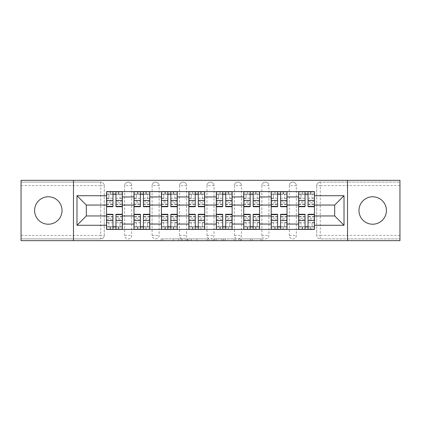 <?xml version="1.0" encoding="UTF-8"?>
<svg xmlns="http://www.w3.org/2000/svg" width="421" height="421" viewBox="0 0 421 421"><rect width="100%" height="100%" fill="white"/><g stroke="black" fill="none" stroke-linecap="round" stroke-linejoin="round"><path stroke-width="0.32" stroke-dasharray="2.1 1.58" d="M182.356 240.67L162.801 240.67L182.356 240.67L182.356 238.907L173.247 238.907L173.247 240.67L173.247 238.907L182.356 238.907L182.356 240.67L182.356 238.907L173.247 238.907L173.247 240.67L173.247 238.907L182.356 238.907L162.801 238.907L182.356 238.907M372.685 224.219A13.719 13.719 0 0 1 358.966 210.5A13.719 13.719 0 0 1 372.685 196.781A13.719 13.719 0 0 1 386.404 210.5A13.719 13.719 0 0 1 372.685 224.219M48.315 224.219A13.719 13.719 0 0 1 34.596 210.5A13.719 13.719 0 0 1 48.315 196.781A13.719 13.719 0 0 1 62.034 210.5A13.719 13.719 0 0 1 48.315 224.219M289.306 185.608A3.521 3.521 0 0 1 292.821 182.093A3.521 3.521 0 0 1 296.342 185.608A3.521 3.521 0 0 0 292.821 182.093A3.521 3.521 0 0 0 289.306 185.608L289.306 235.392A3.521 3.521 0 0 0 292.821 238.907A3.521 3.521 0 0 0 296.342 235.392L296.342 185.608A3.521 3.521 0 0 0 292.821 182.093A3.521 3.521 0 0 0 289.306 185.608L289.306 235.392A3.521 3.521 0 0 0 292.821 238.907A3.521 3.521 0 0 0 296.342 235.392L296.342 185.608L289.306 185.608M261.862 185.608A3.521 3.521 0 0 1 265.383 182.093A3.521 3.521 0 0 1 268.898 185.608A3.521 3.521 0 0 0 265.383 182.093A3.521 3.521 0 0 0 261.862 185.608L261.862 235.392A3.521 3.521 0 0 0 265.383 238.907A3.521 3.521 0 0 0 268.898 235.392L268.898 185.608A3.521 3.521 0 0 0 265.383 182.093A3.521 3.521 0 0 0 261.862 185.608L261.862 235.392A3.521 3.521 0 0 0 265.383 238.907A3.521 3.521 0 0 0 268.898 235.392L268.898 185.608L261.862 185.608M234.423 185.608A3.521 3.521 0 0 1 237.939 182.093A3.521 3.521 0 0 1 241.459 185.608A3.521 3.521 0 0 0 237.939 182.093A3.521 3.521 0 0 0 234.423 185.608L234.423 235.392A3.521 3.521 0 0 0 237.939 238.907A3.521 3.521 0 0 0 241.459 235.392L241.459 185.608A3.521 3.521 0 0 0 237.939 182.093A3.521 3.521 0 0 0 234.423 185.608L234.423 235.392A3.521 3.521 0 0 0 237.939 238.907A3.521 3.521 0 0 0 241.459 235.392L241.459 185.608L234.423 185.608M206.979 185.608A3.521 3.521 0 0 1 210.5 182.093A3.521 3.521 0 0 1 214.021 185.608A3.521 3.521 0 0 0 210.5 182.093A3.521 3.521 0 0 0 206.979 185.608L206.979 235.392A3.521 3.521 0 0 0 210.5 238.907A3.521 3.521 0 0 0 214.021 235.392L214.021 185.608A3.521 3.521 0 0 0 210.5 182.093A3.521 3.521 0 0 0 206.979 185.608L206.979 235.392A3.521 3.521 0 0 0 210.5 238.907A3.521 3.521 0 0 0 214.021 235.392L214.021 185.608L206.979 185.608M179.541 185.608A3.521 3.521 0 0 1 183.061 182.093A3.521 3.521 0 0 1 186.577 185.608A3.521 3.521 0 0 0 183.061 182.093A3.521 3.521 0 0 0 179.541 185.608L179.541 235.392A3.521 3.521 0 0 0 183.061 238.907A3.521 3.521 0 0 0 186.577 235.392L186.577 185.608A3.521 3.521 0 0 0 183.061 182.093A3.521 3.521 0 0 0 179.541 185.608L179.541 235.392A3.521 3.521 0 0 0 183.061 238.907A3.521 3.521 0 0 0 186.577 235.392L186.577 185.608L179.541 185.608M152.102 185.608A3.521 3.521 0 0 1 155.617 182.093A3.521 3.521 0 0 1 159.138 185.608A3.521 3.521 0 0 0 155.617 182.093A3.521 3.521 0 0 0 152.102 185.608L152.102 235.392A3.521 3.521 0 0 0 155.617 238.907A3.521 3.521 0 0 0 159.138 235.392L159.138 185.608A3.521 3.521 0 0 0 155.617 182.093A3.521 3.521 0 0 0 152.102 185.608L152.102 235.392A3.521 3.521 0 0 0 155.617 238.907A3.521 3.521 0 0 0 159.138 235.392L159.138 185.608L152.102 185.608M124.658 185.608A3.521 3.521 0 0 1 128.179 182.093A3.521 3.521 0 0 1 131.694 185.608A3.521 3.521 0 0 0 128.179 182.093A3.521 3.521 0 0 0 124.658 185.608L124.658 235.392A3.521 3.521 0 0 0 128.179 238.907A3.521 3.521 0 0 0 131.694 235.392L131.694 185.608A3.521 3.521 0 0 0 128.179 182.093A3.521 3.521 0 0 0 124.658 185.608L124.658 235.392A3.521 3.521 0 0 0 128.179 238.907A3.521 3.521 0 0 0 131.694 235.392L131.694 185.608L124.658 185.608M260.962 240.67L240.586 240.67L260.962 240.67L260.962 238.907L252.242 238.907L262.688 238.907L262.688 240.67L262.688 238.907L240.586 238.907L262.688 238.907L262.688 240.67L262.688 238.907L260.962 238.907L260.962 240.67M250.516 240.67L241.275 240.67L250.516 240.67L250.516 238.907L252.242 238.907L250.516 238.907L250.516 240.67L250.516 238.907L241.275 238.907L241.275 240.67L241.275 238.907L250.516 238.907L250.516 240.67M238.86 240.67L240.586 240.67L238.86 240.67L238.86 238.907L240.586 238.907L238.86 238.907L238.86 240.67M161.075 240.67L162.801 240.67L161.075 240.67L161.075 238.907L162.801 238.907L161.075 238.907L161.075 240.67M399.95 235.392L320.265 235.392L320.265 238.907L399.95 238.907L399.95 240.67L21.05 240.67L21.05 238.907L100.735 238.907A3.521 3.521 0 0 0 104.255 235.392L104.255 185.608A3.521 3.521 0 0 0 100.735 182.093A3.521 3.521 0 0 1 104.255 185.608A3.521 3.521 0 0 0 100.735 182.093L21.05 182.093L21.05 180.33L399.95 180.33L399.95 182.093L320.265 182.093A3.521 3.521 0 0 0 316.745 185.608L316.745 235.392A3.521 3.521 0 0 0 320.265 238.907A3.521 3.521 0 0 1 316.745 235.392A3.521 3.521 0 0 0 320.265 238.907L399.95 238.907L399.95 182.093L320.265 182.093A3.521 3.521 0 0 0 316.745 185.608L316.745 235.392L320.265 235.392L320.265 185.608L399.95 185.608M208.99 240.67L207.264 240.67L208.99 240.67L208.99 238.907L208.99 240.67M186.887 240.67L207.264 240.67L185.161 240.67L186.887 240.67L186.887 238.907L208.99 238.907L185.161 238.907L185.161 240.67L185.161 238.907L186.887 238.907L186.887 240.67M213.736 240.67L235.839 240.67L212.01 240.67L213.736 240.67L213.736 238.907L235.839 238.907L235.839 240.67L235.839 238.907L225.393 238.907L225.393 240.67M104.255 235.392L104.255 185.608L100.735 185.608L100.735 235.392L21.05 235.392L21.05 238.907L100.735 238.907A3.521 3.521 0 0 0 104.255 235.392A3.521 3.521 0 0 1 100.735 238.907L100.735 235.392L104.255 235.392M21.05 185.608L100.735 185.608L100.735 182.093L21.05 182.093L21.05 235.392M298.631 191.592L314.461 191.592L314.461 194.228L298.631 194.228L298.631 191.592L287.017 191.592L287.017 194.228L271.187 194.228L271.187 191.592L259.578 191.592L259.578 194.228L243.748 194.228L243.748 191.592L232.134 191.592L232.134 194.228L216.305 194.228L216.305 191.592L204.695 191.592L204.695 194.228L188.866 194.228L188.866 191.592L177.252 191.592L177.252 194.228L161.422 194.228L161.422 191.592L149.813 191.592L149.813 194.228L133.983 194.228L133.983 191.592L122.369 191.592L122.369 194.228L106.539 194.228L106.539 226.772L122.369 226.772L122.369 194.228M122.369 226.772L122.369 229.408L133.983 229.408L133.983 226.772L149.813 226.772L149.813 194.228M133.983 194.228L133.983 226.772M149.813 226.772L149.813 229.408L161.422 229.408L161.422 226.772L177.252 226.772L177.252 194.228M161.422 194.228L161.422 226.772M177.252 226.772L177.252 229.408L188.866 229.408L188.866 226.772L204.695 226.772L204.695 194.228M188.866 194.228L188.866 226.772M204.695 226.772L204.695 229.408L216.305 229.408L216.305 226.772L232.134 226.772L232.134 194.228M216.305 194.228L216.305 226.772M232.134 226.772L232.134 229.408L243.748 229.408L243.748 226.772L259.578 226.772L259.578 194.228M243.748 194.228L243.748 226.772M259.578 226.772L259.578 229.408L271.187 229.408L271.187 226.772L287.017 226.772L287.017 194.228M271.187 194.228L271.187 226.772M287.017 226.772L287.017 229.408L298.631 229.408L298.631 226.772L314.461 226.772L314.461 194.228M298.631 194.228L298.631 226.772M287.017 215.952L298.631 215.952M259.578 215.952L271.187 215.952M232.134 215.952L243.748 215.952M204.695 215.952L216.305 215.952M177.252 215.952L188.866 215.952M149.813 215.952L161.422 215.952M122.369 215.952L133.983 215.952M298.631 205.048L287.017 205.048M271.187 205.048L259.578 205.048M243.748 205.048L232.134 205.048M216.305 205.048L204.695 205.048M188.866 205.048L177.252 205.048M161.422 205.048L149.813 205.048M133.983 205.048L122.369 205.048M106.539 205.048L86.31 205.048L86.31 215.952L106.539 215.952M73.47 240.67L73.47 180.33M347.53 240.67L347.53 180.33M314.461 215.952L334.69 215.952L334.69 205.048L314.461 205.048M122.369 229.408L106.539 229.408L106.539 226.772M106.539 194.228L106.539 191.592L122.369 191.592M133.983 191.592L149.813 191.592M161.422 191.592L177.252 191.592M188.866 191.592L204.695 191.592M216.305 191.592L232.134 191.592M243.748 191.592L259.578 191.592M271.187 191.592L287.017 191.592M314.461 226.772L314.461 229.408L298.631 229.408M287.017 229.408L271.187 229.408M259.578 229.408L243.748 229.408M232.134 229.408L216.305 229.408M204.695 229.408L188.866 229.408M177.252 229.408L161.422 229.408M149.813 229.408L133.983 229.408M122.285 226.772L115.949 226.772M112.96 226.772L106.629 226.772M106.629 194.228L112.96 194.228M115.949 194.228L122.285 194.228M296.342 235.392A3.521 3.521 0 0 1 292.821 238.907A3.521 3.521 0 0 1 289.306 235.392L296.342 235.392M268.898 235.392A3.521 3.521 0 0 1 265.383 238.907A3.521 3.521 0 0 1 261.862 235.392L268.898 235.392M241.459 235.392A3.521 3.521 0 0 1 237.939 238.907A3.521 3.521 0 0 1 234.423 235.392L241.459 235.392M214.021 235.392A3.521 3.521 0 0 1 210.5 238.907A3.521 3.521 0 0 1 206.979 235.392L214.021 235.392M186.577 235.392A3.521 3.521 0 0 1 183.061 238.907A3.521 3.521 0 0 1 179.541 235.392L186.577 235.392M159.138 235.392A3.521 3.521 0 0 1 155.617 238.907A3.521 3.521 0 0 1 152.102 235.392L159.138 235.392M131.694 235.392A3.521 3.521 0 0 1 128.179 238.907A3.521 3.521 0 0 1 124.658 235.392L131.694 235.392M149.723 226.772L143.393 226.772M140.404 226.772L134.067 226.772M134.067 194.228L140.404 194.228M143.393 194.228L149.723 194.228M177.167 226.772L170.831 226.772M167.842 226.772L161.511 226.772M161.511 194.228L167.842 194.228M170.831 194.228L177.167 194.228M204.606 226.772L198.275 226.772M195.286 226.772L188.95 226.772M188.95 194.228L195.286 194.228M198.275 194.228L204.606 194.228M232.05 226.772L225.714 226.772M222.725 226.772L216.394 226.772M216.394 194.228L222.725 194.228M225.714 194.228L232.05 194.228M259.489 226.772L253.158 226.772M250.169 226.772L243.833 226.772M243.833 194.228L250.169 194.228M253.158 194.228L259.489 194.228M286.933 226.772L280.597 226.772M277.607 226.772L271.277 226.772M271.277 194.228L277.607 194.228M280.597 194.228L286.933 194.228M314.371 226.772L308.04 226.772M305.051 226.772L298.715 226.772M298.715 194.228L305.051 194.228M308.04 194.228L314.371 194.228M188.787 240.67L191.292 240.67L188.787 240.67L188.787 238.907L187.577 238.907L187.577 240.67L187.577 238.907L191.292 238.907L188.787 238.907L188.787 240.67M191.292 240.67L196.817 240.67L191.292 240.67L191.292 238.907L196.817 238.907L196.817 240.67L196.817 238.907L191.292 238.907L191.292 240.67M213.736 238.907L223.667 238.907L223.667 240.67L223.667 238.907L221.941 238.907L223.667 238.907L223.667 240.67L223.667 238.907L225.393 238.907M214.426 238.907L214.426 240.67L214.426 238.907M212.01 238.907L212.01 240.67L212.01 238.907M122.285 201.301L115.949 201.301L115.949 194.055L122.285 194.055L122.285 191.765L118.501 191.765L118.501 194.055L122.285 194.055L119.996 194.055L119.996 198.449L122.285 198.449L122.285 194.055L122.285 198.449L119.996 198.449L119.996 194.055L122.285 194.055L122.285 206.716M106.629 191.765L106.629 198.449L108.913 198.449L108.913 194.055L106.629 194.055L106.629 198.449L108.913 198.449L108.913 194.055L106.629 194.055L112.96 194.055L112.96 191.765L118.501 191.765L118.501 194.055L106.629 194.055L106.629 204.432L106.629 201.301L112.96 201.301L112.96 204.432L112.96 194.055M115.949 201.301L115.949 202.722L122.285 202.722M115.949 202.722L115.949 206.716M112.96 201.301L112.96 206.716M106.629 201.301L106.629 202.722L112.96 202.722M106.629 202.722L106.629 206.716M110.413 191.765L110.413 194.055L110.413 191.765L110.144 191.765L110.144 194.055M115.949 194.055L115.949 191.765M106.629 219.699L112.96 219.699L112.96 226.945L106.629 226.945L106.629 229.234L110.413 229.234L110.413 226.945L106.629 226.945L108.913 226.945L108.913 222.551L106.629 222.551L106.629 226.945L106.629 222.551L108.913 222.551L108.913 226.945L106.629 226.945L106.629 214.284M118.501 229.234L118.501 226.945L118.501 229.234L122.285 229.234L122.285 222.551L119.996 222.551L119.996 226.945L122.285 226.945L122.285 222.551L119.996 222.551L119.996 226.945L122.285 226.945L115.949 226.945L115.949 229.234L110.413 229.234L110.413 226.945L122.285 226.945L122.285 216.568L122.285 219.699L115.949 219.699L115.949 216.568L115.949 226.945M112.96 219.699L112.96 218.278L106.629 218.278M112.96 218.278L112.96 214.284M115.949 219.699L115.949 214.284M122.285 219.699L122.285 218.278L115.949 218.278M122.285 218.278L122.285 214.284M112.96 226.945L112.96 229.234M149.723 201.301L143.393 201.301L143.393 194.055L149.723 194.055L149.723 191.765L145.945 191.765L145.945 194.055L149.723 194.055L147.439 194.055L147.439 198.449L149.723 198.449L149.723 194.055L149.723 198.449L147.439 198.449L147.439 194.055L149.723 194.055L149.723 206.716M137.851 191.765L137.851 194.055L137.851 191.765L134.067 191.765L134.067 198.449L136.357 198.449L136.357 194.055L134.067 194.055L134.067 198.449L136.357 198.449L136.357 194.055L134.067 194.055L140.404 194.055L140.404 191.765L145.945 191.765L145.945 194.055L134.067 194.055L134.067 204.432L134.067 201.301L140.404 201.301L140.404 204.432L140.404 194.055M143.393 201.301L143.393 202.722L149.723 202.722M143.393 202.722L143.393 206.716M140.404 201.301L140.404 206.716M134.067 201.301L134.067 202.722L140.404 202.722M134.067 202.722L134.067 206.716M143.393 194.055L143.393 191.765M177.167 201.301L170.831 201.301L170.831 194.055L177.167 194.055L177.167 191.765L173.384 191.765L173.384 194.055L177.167 194.055L174.878 194.055L174.878 198.449L177.167 198.449L177.167 194.055L177.167 198.449L174.878 198.449L174.878 194.055L177.167 194.055L177.167 206.716M165.29 191.765L165.29 194.055L165.29 191.765L161.511 191.765L161.511 198.449L163.795 198.449L163.795 194.055L161.511 194.055L161.511 198.449L163.795 198.449L163.795 194.055L161.511 194.055L167.842 194.055L167.842 191.765L173.384 191.765L173.384 194.055L161.511 194.055L161.511 204.432L161.511 201.301L167.842 201.301L167.842 204.432L167.842 194.055M170.831 201.301L170.831 202.722L177.167 202.722M170.831 202.722L170.831 206.716M167.842 201.301L167.842 206.716M161.511 201.301L161.511 202.722L167.842 202.722M161.511 202.722L161.511 206.716M170.831 194.055L170.831 191.765M134.067 219.699L140.404 219.699L140.404 226.945L134.067 226.945L134.067 229.234L137.851 229.234L137.851 226.945L134.067 226.945L136.357 226.945L136.357 222.551L134.067 222.551L134.067 226.945L134.067 222.551L136.357 222.551L136.357 226.945L134.067 226.945L134.067 214.284M149.723 229.234L149.723 222.551L147.439 222.551L147.439 226.945L149.723 226.945L149.723 222.551L147.439 222.551L147.439 226.945L149.723 226.945L143.393 226.945L143.393 229.234L137.851 229.234L137.851 226.945L149.723 226.945L149.723 216.568L149.723 219.699L143.393 219.699L143.393 216.568L143.393 226.945M140.404 219.699L140.404 218.278L134.067 218.278M140.404 218.278L140.404 214.284M143.393 219.699L143.393 214.284M149.723 219.699L149.723 218.278L143.393 218.278M149.723 218.278L149.723 214.284M145.945 229.234L146.208 226.945M140.404 226.945L140.404 229.234M161.511 219.699L167.842 219.699L167.842 226.945L161.511 226.945L161.511 229.234L165.29 229.234L165.29 226.945L161.511 226.945L163.795 226.945L163.795 222.551L161.511 222.551L161.511 226.945L161.511 222.551L163.795 222.551L163.795 226.945L161.511 226.945L161.511 214.284M173.384 229.234L173.384 226.945L173.384 229.234L177.167 229.234L177.167 222.551L174.878 222.551L174.878 226.945L177.167 226.945L177.167 222.551L174.878 222.551L174.878 226.945L177.167 226.945L170.831 226.945L170.831 229.234L165.29 229.234L165.29 226.945L177.167 226.945L177.167 216.568L177.167 219.699L170.831 219.699L170.831 216.568L170.831 226.945M167.842 219.699L167.842 218.278L161.511 218.278M167.842 218.278L167.842 214.284M170.831 219.699L170.831 214.284M177.167 219.699L177.167 218.278L170.831 218.278M177.167 218.278L177.167 214.284M167.842 226.945L167.842 229.234M204.606 201.301L198.275 201.301L198.275 194.055L204.606 194.055L204.606 191.765L200.828 191.765L200.828 194.055L204.606 194.055L202.322 194.055L202.322 198.449L204.606 198.449L204.606 194.055L204.606 198.449L202.322 198.449L202.322 194.055L204.606 194.055L204.606 206.716M188.95 191.765L188.95 198.449L191.239 198.449L191.239 194.055L188.95 194.055L188.95 198.449L191.239 198.449L191.239 194.055L188.95 194.055L195.286 194.055L195.286 191.765L200.828 191.765L200.828 194.055L188.95 194.055L188.95 204.432L188.95 201.301L195.286 201.301L195.286 204.432L195.286 194.055M198.275 201.301L198.275 202.722L204.606 202.722M198.275 202.722L198.275 206.716M195.286 201.301L195.286 206.716M188.95 201.301L188.95 202.722L195.286 202.722M188.95 202.722L188.95 206.716M192.734 191.765L192.471 194.055M198.275 194.055L198.275 191.765M232.05 201.301L225.714 201.301L225.714 194.055L232.05 194.055L232.05 191.765L228.266 191.765L228.266 194.055L232.05 194.055L229.761 194.055L229.761 198.449L232.05 198.449L232.05 194.055L232.05 198.449L229.761 198.449L229.761 194.055L232.05 194.055L232.05 206.716M216.394 191.765L216.394 198.449L218.678 198.449L218.678 194.055L216.394 194.055L216.394 198.449L218.678 198.449L218.678 194.055L216.394 194.055L222.725 194.055L222.725 191.765L228.266 191.765L228.266 194.055L216.394 194.055L216.394 204.432L216.394 201.301L222.725 201.301L222.725 204.432L222.725 194.055M225.714 201.301L225.714 202.722L232.05 202.722M225.714 202.722L225.714 206.716M222.725 201.301L222.725 206.716M216.394 201.301L216.394 202.722L222.725 202.722M216.394 202.722L216.394 206.716M220.172 191.765L219.909 194.055M225.714 194.055L225.714 191.765M259.489 201.301L253.158 201.301L253.158 194.055L259.489 194.055L259.489 191.765L255.71 191.765L255.71 194.055L259.489 194.055L257.205 194.055L257.205 198.449L259.489 198.449L259.489 194.055L259.489 198.449L257.205 198.449L257.205 194.055L259.489 194.055L259.489 206.716M243.833 191.765L243.833 198.449L246.122 198.449L246.122 194.055L243.833 194.055L243.833 198.449L246.122 198.449L246.122 194.055L243.833 194.055L250.169 194.055L250.169 191.765L255.71 191.765L255.71 194.055L243.833 194.055L243.833 204.432L243.833 201.301L250.169 201.301L250.169 204.432L250.169 194.055M253.158 201.301L253.158 202.722L259.489 202.722M253.158 202.722L253.158 206.716M250.169 201.301L250.169 206.716M243.833 201.301L243.833 202.722L250.169 202.722M243.833 202.722L243.833 206.716M247.616 191.765L247.353 194.055M253.158 194.055L253.158 191.765M188.95 219.699L195.286 219.699L195.286 226.945L188.95 226.945L188.95 229.234L192.734 229.234L192.734 226.945L188.95 226.945L191.239 226.945L191.239 222.551L188.95 222.551L188.95 226.945L188.95 222.551L191.239 222.551L191.239 226.945L188.95 226.945L188.95 214.284M204.606 229.234L204.606 222.551L202.322 222.551L202.322 226.945L204.606 226.945L204.606 222.551L202.322 222.551L202.322 226.945L204.606 226.945L198.275 226.945L198.275 229.234L192.734 229.234L192.734 226.945L204.606 226.945L204.606 216.568L204.606 219.699L198.275 219.699L198.275 216.568L198.275 226.945M195.286 219.699L195.286 218.278L188.95 218.278M195.286 218.278L195.286 214.284M198.275 219.699L198.275 214.284M204.606 219.699L204.606 218.278L198.275 218.278M204.606 218.278L204.606 214.284M200.828 229.234L201.091 226.945M195.286 226.945L195.286 229.234M216.394 219.699L222.725 219.699L222.725 226.945L216.394 226.945L216.394 229.234L220.172 229.234L220.172 226.945L216.394 226.945L218.678 226.945L218.678 222.551L216.394 222.551L216.394 226.945L216.394 222.551L218.678 222.551L218.678 226.945L216.394 226.945L216.394 214.284M232.05 229.234L232.05 222.551L229.761 222.551L229.761 226.945L232.05 226.945L232.05 222.551L229.761 222.551L229.761 226.945L232.05 226.945L225.714 226.945L225.714 229.234L220.172 229.234L220.172 226.945L232.05 226.945L232.05 216.568L232.05 219.699L225.714 219.699L225.714 216.568L225.714 226.945M222.725 219.699L222.725 218.278L216.394 218.278M222.725 218.278L222.725 214.284M225.714 219.699L225.714 214.284M232.05 219.699L232.05 218.278L225.714 218.278M232.05 218.278L232.05 214.284M228.266 229.234L228.529 226.945M222.725 226.945L222.725 229.234M243.833 219.699L250.169 219.699L250.169 226.945L243.833 226.945L243.833 229.234L247.616 229.234L247.616 226.945L243.833 226.945L246.122 226.945L246.122 222.551L243.833 222.551L243.833 226.945L243.833 222.551L246.122 222.551L246.122 226.945L243.833 226.945L243.833 214.284M255.71 229.234L255.71 226.945L255.71 229.234L259.489 229.234L259.489 222.551L257.205 222.551L257.205 226.945L259.489 226.945L259.489 222.551L257.205 222.551L257.205 226.945L259.489 226.945L253.158 226.945L253.158 229.234L247.616 229.234L247.616 226.945L259.489 226.945L259.489 216.568L259.489 219.699L253.158 219.699L253.158 216.568L253.158 226.945M250.169 219.699L250.169 218.278L243.833 218.278M250.169 218.278L250.169 214.284M253.158 219.699L253.158 214.284M259.489 219.699L259.489 218.278L253.158 218.278M259.489 218.278L259.489 214.284M250.169 226.945L250.169 229.234M286.933 201.301L280.597 201.301L280.597 194.055L286.933 194.055L286.933 191.765L283.149 191.765L283.149 194.055L286.933 194.055L284.643 194.055L284.643 198.449L286.933 198.449L286.933 194.055L286.933 198.449L284.643 198.449L284.643 194.055L286.933 194.055L286.933 206.716M271.277 191.765L271.277 198.449L273.561 198.449L273.561 194.055L271.277 194.055L271.277 198.449L273.561 198.449L273.561 194.055L271.277 194.055L277.607 194.055L277.607 191.765L283.149 191.765L283.149 194.055L271.277 194.055L271.277 204.432L271.277 201.301L277.607 201.301L277.607 204.432L277.607 194.055M280.597 201.301L280.597 202.722L286.933 202.722M280.597 202.722L280.597 206.716M277.607 201.301L277.607 206.716M271.277 201.301L271.277 202.722L277.607 202.722M271.277 202.722L271.277 206.716M275.055 191.765L274.792 194.055M280.597 194.055L280.597 191.765M271.277 219.699L277.607 219.699L277.607 226.945L271.277 226.945L271.277 229.234L275.055 229.234L275.055 226.945L271.277 226.945L273.561 226.945L273.561 222.551L271.277 222.551L271.277 226.945L271.277 222.551L273.561 222.551L273.561 226.945L271.277 226.945L271.277 214.284M286.933 229.234L286.933 222.551L284.643 222.551L284.643 226.945L286.933 226.945L286.933 222.551L284.643 222.551L284.643 226.945L286.933 226.945L280.597 226.945L280.597 229.234L275.055 229.234L275.055 226.945L286.933 226.945L286.933 216.568L286.933 219.699L280.597 219.699L280.597 216.568L280.597 226.945M277.607 219.699L277.607 218.278L271.277 218.278M277.607 218.278L277.607 214.284M280.597 219.699L280.597 214.284M286.933 219.699L286.933 218.278L280.597 218.278M286.933 218.278L286.933 214.284M283.149 229.234L283.412 226.945M277.607 226.945L277.607 229.234M314.371 201.301L308.04 201.301L308.04 194.055L314.371 194.055L314.371 191.765L310.587 191.765L310.587 194.055L314.371 194.055L312.087 194.055L312.087 198.449L314.371 198.449L314.371 194.055L314.371 198.449L312.087 198.449L312.087 194.055L314.371 194.055L314.371 206.716M298.715 191.765L298.715 198.449L301.004 198.449L301.004 194.055L298.715 194.055L298.715 198.449L301.004 198.449L301.004 194.055L298.715 194.055L305.051 194.055L305.051 191.765L310.587 191.765L310.587 194.055L298.715 194.055L298.715 204.432L298.715 201.301L305.051 201.301L305.051 204.432L305.051 194.055M308.04 201.301L308.04 202.722L314.371 202.722M308.04 202.722L308.04 206.716M305.051 201.301L305.051 206.716M298.715 201.301L298.715 202.722L305.051 202.722M298.715 202.722L298.715 206.716M302.499 191.765L302.236 194.055M308.04 194.055L308.04 191.765M298.715 219.699L305.051 219.699L305.051 226.945L298.715 226.945L298.715 229.234L302.499 229.234L302.499 226.945L298.715 226.945L301.004 226.945L301.004 222.551L298.715 222.551L298.715 226.945L298.715 222.551L301.004 222.551L301.004 226.945L298.715 226.945L298.715 214.284M314.371 229.234L314.371 222.551L312.087 222.551L312.087 226.945L314.371 226.945L314.371 222.551L312.087 222.551L312.087 226.945L314.371 226.945L308.04 226.945L308.04 229.234L302.499 229.234L302.499 226.945L314.371 226.945L314.371 216.568L314.371 219.699L308.04 219.699L308.04 216.568L308.04 226.945M305.051 219.699L305.051 218.278L298.715 218.278M305.051 218.278L305.051 214.284M308.04 219.699L308.04 214.284M314.371 219.699L314.371 218.278L308.04 218.278M314.371 218.278L314.371 214.284M310.587 229.234L310.587 226.945L310.587 229.234L310.856 229.234L310.856 226.945M305.051 226.945L305.051 229.234M181.146 238.907L181.146 240.67L181.146 238.907M320.265 182.093A3.521 3.521 0 0 0 316.745 185.608L320.265 185.608L320.265 182.093M178.772 238.907L178.772 240.67L178.772 238.907M162.801 238.907L162.801 240.67L162.801 238.907M207.264 238.907L207.264 240.67L207.264 238.907M234.113 238.907L234.113 240.67L234.113 238.907M221.941 238.907L221.941 240.67L221.941 238.907M216.157 238.907L216.157 240.67L216.157 238.907M252.242 238.907L252.242 240.67L252.242 238.907M240.586 238.907L240.586 240.67L240.586 238.907M118.764 191.765L118.764 194.055M115.949 198.202L122.285 198.202M115.949 204.138L122.285 204.138M106.629 198.202L112.96 198.202M106.629 204.138L112.96 204.138M110.144 229.234L110.144 226.945M112.96 222.798L106.629 222.798M112.96 216.862L106.629 216.862M122.285 222.798L115.949 222.798M122.285 216.862L115.949 216.862M118.764 229.234L118.764 226.945M146.208 191.765L146.208 194.055M143.393 198.202L149.723 198.202M143.393 204.138L149.723 204.138M134.067 198.202L140.404 198.202M134.067 204.138L140.404 204.138M137.588 191.765L137.588 194.055M173.647 191.765L173.647 194.055M170.831 198.202L177.167 198.202M170.831 204.138L177.167 204.138M161.511 198.202L167.842 198.202M161.511 204.138L167.842 204.138M165.027 191.765L165.027 194.055M137.588 229.234L137.588 226.945M140.404 222.798L134.067 222.798M140.404 216.862L134.067 216.862M149.723 222.798L143.393 222.798M149.723 216.862L143.393 216.862M165.027 229.234L165.027 226.945M167.842 222.798L161.511 222.798M167.842 216.862L161.511 216.862M177.167 222.798L170.831 222.798M177.167 216.862L170.831 216.862M173.647 229.234L173.647 226.945M201.091 191.765L201.091 194.055M198.275 198.202L204.606 198.202M198.275 204.138L204.606 204.138M188.95 198.202L195.286 198.202M188.95 204.138L195.286 204.138M228.529 191.765L228.529 194.055M225.714 198.202L232.05 198.202M225.714 204.138L232.05 204.138M216.394 198.202L222.725 198.202M216.394 204.138L222.725 204.138M255.973 191.765L255.973 194.055M253.158 198.202L259.489 198.202M253.158 204.138L259.489 204.138M243.833 198.202L250.169 198.202M243.833 204.138L250.169 204.138M192.471 229.234L192.471 226.945M195.286 222.798L188.95 222.798M195.286 216.862L188.95 216.862M204.606 222.798L198.275 222.798M204.606 216.862L198.275 216.862M219.909 229.234L219.909 226.945M222.725 222.798L216.394 222.798M222.725 216.862L216.394 216.862M232.05 222.798L225.714 222.798M232.05 216.862L225.714 216.862M247.353 229.234L247.353 226.945M250.169 222.798L243.833 222.798M250.169 216.862L243.833 216.862M259.489 222.798L253.158 222.798M259.489 216.862L253.158 216.862M255.973 229.234L255.973 226.945M283.412 191.765L283.412 194.055M280.597 198.202L286.933 198.202M280.597 204.138L286.933 204.138M271.277 198.202L277.607 198.202M271.277 204.138L277.607 204.138M274.792 229.234L274.792 226.945M277.607 222.798L271.277 222.798M277.607 216.862L271.277 216.862M286.933 222.798L280.597 222.798M286.933 216.862L280.597 216.862M310.856 191.765L310.856 194.055M308.04 198.202L314.371 198.202M308.04 204.138L314.371 204.138M298.715 198.202L305.051 198.202M298.715 204.138L305.051 204.138M302.236 229.234L302.236 226.945M305.051 222.798L298.715 222.798M305.051 216.862L298.715 216.862M314.371 222.798L308.04 222.798M314.371 216.862L308.04 216.862M115.949 204.432L122.285 204.432M106.629 204.432L112.96 204.432M112.96 216.568L106.629 216.568M122.285 216.568L115.949 216.568M143.393 204.432L149.723 204.432M134.067 204.432L140.404 204.432M170.831 204.432L177.167 204.432M161.511 204.432L167.842 204.432M140.404 216.568L134.067 216.568M149.723 216.568L143.393 216.568M167.842 216.568L161.511 216.568M177.167 216.568L170.831 216.568M198.275 204.432L204.606 204.432M188.95 204.432L195.286 204.432M225.714 204.432L232.05 204.432M216.394 204.432L222.725 204.432M253.158 204.432L259.489 204.432M243.833 204.432L250.169 204.432M195.286 216.568L188.95 216.568M204.606 216.568L198.275 216.568M222.725 216.568L216.394 216.568M232.05 216.568L225.714 216.568M250.169 216.568L243.833 216.568M259.489 216.568L253.158 216.568M280.597 204.432L286.933 204.432M271.277 204.432L277.607 204.432M277.607 216.568L271.277 216.568M286.933 216.568L280.597 216.568M308.04 204.432L314.371 204.432M298.715 204.432L305.051 204.432M305.051 216.568L298.715 216.568M314.371 216.568L308.04 216.568"/><path stroke-width="0.63" d="M372.685 196.781A13.719 13.719 0 0 0 358.966 210.5A13.719 13.719 0 0 0 372.685 224.219A13.719 13.719 0 0 0 386.404 210.5A13.719 13.719 0 0 0 372.685 196.781M48.315 196.781A13.719 13.719 0 0 0 34.596 210.5A13.719 13.719 0 0 0 48.315 224.219A13.719 13.719 0 0 0 62.034 210.5A13.719 13.719 0 0 0 48.315 196.781M347.53 240.67L399.95 240.67L399.95 180.33L21.05 180.33L21.05 240.67L347.53 240.67L347.53 180.33M133.983 229.408L133.983 196.954L122.369 196.954L122.369 229.408M122.369 196.954L122.369 191.592M133.983 196.954L133.983 191.592M149.813 191.592L149.813 229.408M161.422 229.408L161.422 191.592M177.252 191.592L177.252 229.408M188.866 229.408L188.866 191.592M204.695 191.592L204.695 229.408M216.305 229.408L216.305 191.592M232.134 191.592L232.134 229.408M243.748 229.408L243.748 191.592M259.578 191.592L259.578 229.408M271.187 229.408L271.187 191.592M287.017 191.592L287.017 229.408M298.631 229.408L298.631 191.592M298.631 215.952L287.017 215.952M271.187 215.952L259.578 215.952M243.748 215.952L232.134 215.952M216.305 215.952L204.695 215.952M188.866 215.952L177.252 215.952M161.422 215.952L149.813 215.952M133.983 215.952L122.369 215.952M298.631 205.048L287.017 205.048M271.187 205.048L259.578 205.048M243.748 205.048L232.134 205.048M216.305 205.048L204.695 205.048M188.866 205.048L177.252 205.048M161.422 205.048L149.813 205.048M133.983 205.048L122.369 205.048M86.31 215.952L106.539 215.952L106.539 205.048L86.31 205.048L86.31 215.952L76.99 225.277L76.99 195.723L106.539 195.723L106.539 205.048M314.461 205.048L314.461 215.952L334.69 215.952L334.69 205.048L314.461 205.048L314.461 191.592L106.539 191.592L106.539 195.723M314.461 195.723L344.01 195.723L344.01 225.277L314.461 225.277L314.461 215.952M106.539 215.952L106.539 229.408L314.461 229.408L314.461 225.277M106.539 225.277L76.99 225.277M73.47 240.67L73.47 180.33M115.949 226.772L112.96 226.772M112.96 194.228L115.949 194.228M143.393 226.772L140.404 226.772M140.404 194.228L143.393 194.228M170.831 226.772L167.842 226.772M167.842 194.228L170.831 194.228M198.275 226.772L195.286 226.772M195.286 194.228L198.275 194.228M225.714 226.772L222.725 226.772M222.725 194.228L225.714 194.228M253.158 226.772L250.169 226.772M250.169 194.228L253.158 194.228M280.597 226.772L277.607 226.772M277.607 194.228L280.597 194.228M308.04 226.772L305.051 226.772M305.051 194.228L308.04 194.228M76.99 195.723L86.31 205.048M334.69 215.952L344.01 225.277M334.69 205.048L344.01 195.723M115.949 206.716L115.949 191.765L122.285 191.765L122.285 206.716L115.949 206.716M112.96 194.055L115.949 194.055M110.144 191.765L106.629 191.765L106.629 206.716L112.96 206.716L112.96 191.765L110.413 191.765M106.629 191.765L115.949 191.765M112.96 214.284L112.96 229.234L106.629 229.234L106.629 214.284L112.96 214.284M115.949 226.945L112.96 226.945M112.96 229.234L122.285 229.234L122.285 214.284L115.949 214.284L115.949 229.234L118.501 229.234M143.393 206.716L143.393 191.765L149.723 191.765L149.723 206.716L143.393 206.716M140.404 194.055L143.393 194.055M143.393 191.765L134.067 191.765L134.067 206.716L140.404 206.716L140.404 191.765L137.851 191.765M170.831 206.716L170.831 191.765L177.167 191.765L177.167 206.716L170.831 206.716M167.842 194.055L170.831 194.055M170.831 191.765L161.511 191.765L161.511 206.716L167.842 206.716L167.842 191.765L165.29 191.765M140.404 214.284L140.404 229.234L134.067 229.234L134.067 214.284L140.404 214.284M143.393 226.945L140.404 226.945M146.208 229.234L149.723 229.234L149.723 214.284L143.393 214.284L143.393 229.234L145.945 229.234M149.723 229.234L140.404 229.234M167.842 214.284L167.842 229.234L161.511 229.234L161.511 214.284L167.842 214.284M170.831 226.945L167.842 226.945M167.842 229.234L177.167 229.234L177.167 214.284L170.831 214.284L170.831 229.234L173.384 229.234M198.275 206.716L198.275 191.765L204.606 191.765L204.606 206.716L198.275 206.716M195.286 194.055L198.275 194.055M192.471 191.765L188.95 191.765L188.95 206.716L195.286 206.716L195.286 191.765L192.734 191.765M188.95 191.765L198.275 191.765M225.714 206.716L225.714 191.765L232.05 191.765L232.05 206.716L225.714 206.716M222.725 194.055L225.714 194.055M219.909 191.765L216.394 191.765L216.394 206.716L222.725 206.716L222.725 191.765L220.172 191.765M216.394 191.765L225.714 191.765M253.158 206.716L253.158 191.765L259.489 191.765L259.489 206.716L253.158 206.716M250.169 194.055L253.158 194.055M247.353 191.765L243.833 191.765L243.833 206.716L250.169 206.716L250.169 191.765L247.616 191.765M243.833 191.765L253.158 191.765M195.286 214.284L195.286 229.234L188.95 229.234L188.95 214.284L195.286 214.284M198.275 226.945L195.286 226.945M201.091 229.234L204.606 229.234L204.606 214.284L198.275 214.284L198.275 229.234L200.828 229.234M204.606 229.234L195.286 229.234M222.725 214.284L222.725 229.234L216.394 229.234L216.394 214.284L222.725 214.284M225.714 226.945L222.725 226.945M228.529 229.234L232.05 229.234L232.05 214.284L225.714 214.284L225.714 229.234L228.266 229.234M232.05 229.234L222.725 229.234M250.169 214.284L250.169 229.234L243.833 229.234L243.833 214.284L250.169 214.284M253.158 226.945L250.169 226.945M250.169 229.234L259.489 229.234L259.489 214.284L253.158 214.284L253.158 229.234L255.71 229.234M280.597 206.716L280.597 191.765L286.933 191.765L286.933 206.716L280.597 206.716M277.607 194.055L280.597 194.055M274.792 191.765L271.277 191.765L271.277 206.716L277.607 206.716L277.607 191.765L275.055 191.765M271.277 191.765L280.597 191.765M277.607 214.284L277.607 229.234L271.277 229.234L271.277 214.284L277.607 214.284M280.597 226.945L277.607 226.945M283.412 229.234L286.933 229.234L286.933 214.284L280.597 214.284L280.597 229.234L283.149 229.234M286.933 229.234L277.607 229.234M308.04 206.716L308.04 191.765L314.371 191.765L314.371 206.716L308.04 206.716M305.051 194.055L308.04 194.055M302.236 191.765L298.715 191.765L298.715 206.716L305.051 206.716L305.051 191.765L302.499 191.765M298.715 191.765L308.04 191.765M305.051 214.284L305.051 229.234L298.715 229.234L298.715 214.284L305.051 214.284M308.04 226.945L305.051 226.945M310.856 229.234L314.371 229.234L314.371 214.284L308.04 214.284L308.04 229.234L310.587 229.234M314.371 229.234L305.051 229.234M271.187 196.954L259.578 196.954M243.748 196.954L232.134 196.954M216.305 196.954L204.695 196.954M188.866 196.954L177.252 196.954M161.422 196.954L149.813 196.954M298.631 196.954L287.017 196.954M271.187 224.046L259.578 224.046M243.748 224.046L232.134 224.046M216.305 224.046L204.695 224.046M188.866 224.046L177.252 224.046M161.422 224.046L149.813 224.046M133.983 224.046L122.369 224.046M298.631 224.046L287.017 224.046M115.949 206.348L122.285 206.348M115.949 200.407L122.285 200.407M106.629 206.348L112.96 206.348M106.629 200.407L112.96 200.407M112.96 214.652L106.629 214.652M112.96 220.593L106.629 220.593M122.285 214.652L115.949 214.652M122.285 220.593L115.949 220.593M143.393 206.348L149.723 206.348M143.393 200.407L149.723 200.407M134.067 206.348L140.404 206.348M134.067 200.407L140.404 200.407M170.831 206.348L177.167 206.348M170.831 200.407L177.167 200.407M161.511 206.348L167.842 206.348M161.511 200.407L167.842 200.407M140.404 214.652L134.067 214.652M140.404 220.593L134.067 220.593M149.723 214.652L143.393 214.652M149.723 220.593L143.393 220.593M167.842 214.652L161.511 214.652M167.842 220.593L161.511 220.593M177.167 214.652L170.831 214.652M177.167 220.593L170.831 220.593M198.275 206.348L204.606 206.348M198.275 200.407L204.606 200.407M188.95 206.348L195.286 206.348M188.95 200.407L195.286 200.407M225.714 206.348L232.05 206.348M225.714 200.407L232.05 200.407M216.394 206.348L222.725 206.348M216.394 200.407L222.725 200.407M253.158 206.348L259.489 206.348M253.158 200.407L259.489 200.407M243.833 206.348L250.169 206.348M243.833 200.407L250.169 200.407M195.286 214.652L188.95 214.652M195.286 220.593L188.95 220.593M204.606 214.652L198.275 214.652M204.606 220.593L198.275 220.593M222.725 214.652L216.394 214.652M222.725 220.593L216.394 220.593M232.05 214.652L225.714 214.652M232.05 220.593L225.714 220.593M250.169 214.652L243.833 214.652M250.169 220.593L243.833 220.593M259.489 214.652L253.158 214.652M259.489 220.593L253.158 220.593M280.597 206.348L286.933 206.348M280.597 200.407L286.933 200.407M271.277 206.348L277.607 206.348M271.277 200.407L277.607 200.407M277.607 214.652L271.277 214.652M277.607 220.593L271.277 220.593M286.933 214.652L280.597 214.652M286.933 220.593L280.597 220.593M308.04 206.348L314.371 206.348M308.04 200.407L314.371 200.407M298.715 206.348L305.051 206.348M298.715 200.407L305.051 200.407M305.051 214.652L298.715 214.652M305.051 220.593L298.715 220.593M314.371 214.652L308.04 214.652M314.371 220.593L308.04 220.593"/></g></svg>

